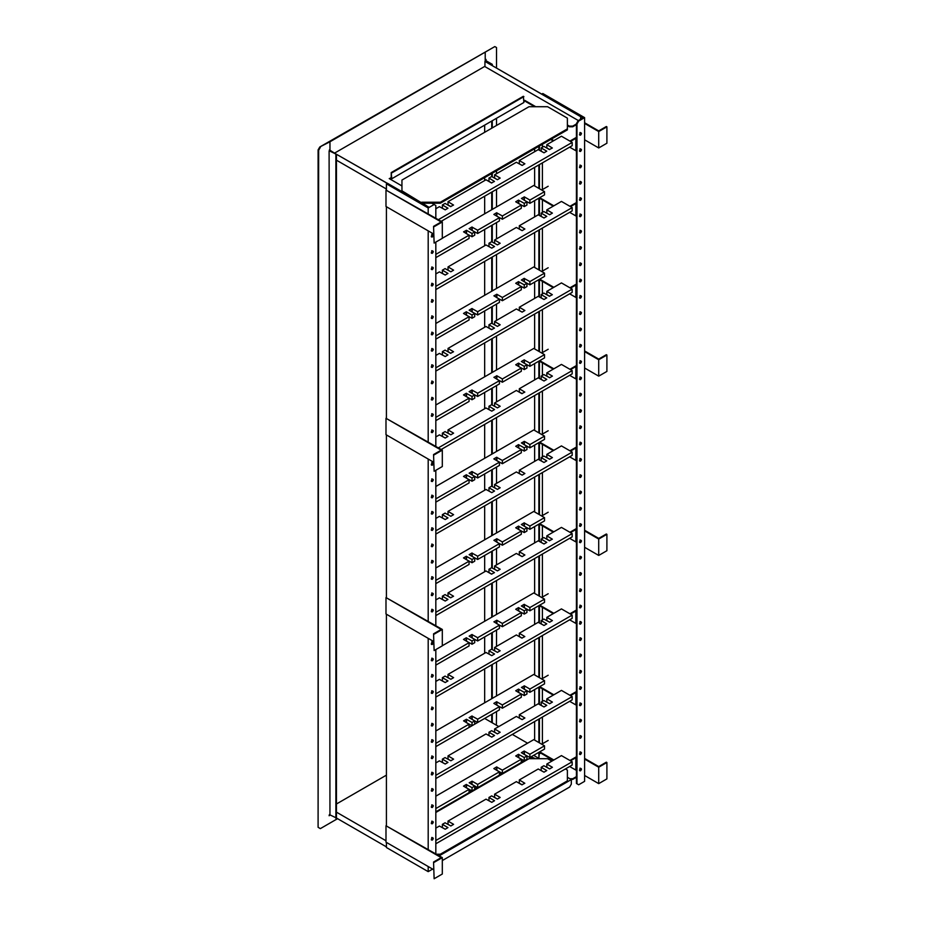 <?xml version="1.0" encoding="UTF-8"?>
<svg xmlns="http://www.w3.org/2000/svg" width="925" height="925" viewBox="0 0 925 925"><rect width="100%" height="100%" fill="white"/><g stroke="black" fill="none" stroke-linecap="round" stroke-linejoin="round"><path stroke-width="1.39" d="M531.667 758.697L533.182 757.818A1.203 0.694 -120 0 1 533.783 757.876L535.193 758.697M567.383 771.08L567.383 777.278L571.326 779.555L439.213 855.833M571.326 779.555L571.326 784.122L569.638 787.048L442.312 860.562M527.574 743.203L512.323 734.404M498.772 726.576L484.665 718.436L435.825 746.625L469.067 727.432L469.067 724.171L463.564 720.841L466.524 719.292L472.028 722.46L474.71 720.922L469.148 717.661L471.889 716.031L477.67 719.211L499.408 706.654L493.846 703.393L496.586 701.763L502.379 704.942L521.295 694.028L515.722 690.767L518.462 689.137L524.255 692.316L526.938 690.767L521.434 687.425L524.394 685.876L529.898 689.056L544.513 680.615L533.783 674.429L435.825 730.981M576.414 776.618L572.737 778.734L569.916 778.734M576.414 777.278L572.737 779.393L572.737 778.734M336.446 803.998L386.419 775.15M533.147 757.841L531.239 756.731M474.71 786.111L472.028 787.661L466.246 784.481L466.246 787.742L472.028 790.921L474.71 789.372L474.71 786.111L469.206 782.77L472.166 781.22L477.67 784.4L499.408 771.855L493.846 768.594L496.586 766.964L502.379 770.143L521.295 759.217L515.722 755.956L518.462 754.326L524.255 757.506L526.938 755.956L521.376 752.696L524.117 751.065L529.898 754.245L544.513 745.816L533.783 739.618L435.825 796.182M472.166 781.22L471.9 784.481M496.586 766.964L496.586 770.224L502.379 773.404L521.295 762.478L521.295 759.217M518.462 754.326L518.462 757.587L524.255 760.766L526.938 759.217L526.938 755.956M385.991 840.756L336.446 812.15M329.959 814.925L329.103 151.052L329.959 149.584L329.959 141.768L319.796 146.983L318.096 149.908L318.096 827.308L318.663 150.243L320.362 147.306M386.419 846.872L336.446 818.024L336.446 154.313L329.392 150.891M530.673 757.066L532.58 758.165M571.049 779.393L572.737 779.393M337.579 818.671L320.362 828.615L318.663 827.632M523.689 760.442L521.295 761.83M501.812 773.08L499.408 774.456M477.115 787.337L474.71 788.724M471.461 790.597L469.067 791.985M329.959 815.249L329.103 815.734L329.392 814.601L336.446 818.024M496.517 67.444L496.517 47.557L494.829 46.574L319.796 146.983M329.392 149.908L336.446 154.313M335.879 154.637L335.879 818.347M496.517 711.591L496.378 725.2M496.517 695.935L496.517 662.034M496.517 646.39L496.517 630.087M496.517 614.443L496.517 580.542M496.517 564.898L496.517 548.594M496.517 532.95L496.517 499.038M496.517 483.393L496.517 467.102M496.517 451.446L496.517 417.545M496.517 401.901L496.517 385.598M496.517 369.954L496.517 336.053M496.517 320.397L496.517 304.105M496.517 288.461L496.517 254.548M496.517 238.904L496.517 222.613M496.517 206.957L496.517 189.359M496.517 173.703L496.517 170.778M496.517 125.465L496.517 118.296M485.22 61.247L485.22 52.112L485.22 59.94L486.076 59.454L485.787 60.599L492.285 64.345L485.22 60.923M494.829 46.574L329.959 141.768L329.959 150.567M486.076 60.426L485.509 59.778M484.665 702.78L484.665 668.879M484.665 653.235L484.665 636.932M484.665 621.288L484.665 587.387M484.665 571.743L484.665 555.439M484.665 539.795L484.665 505.882M484.665 490.238L484.665 473.947M484.665 458.291L484.665 424.39M484.665 408.746L484.665 392.443M484.665 376.799L484.665 342.897M484.665 327.253L484.665 310.95M484.665 295.306L484.665 261.393M484.665 245.749L484.665 229.458M484.665 213.802L484.665 196.204M484.665 180.56L484.665 177.623M484.665 132.31L484.665 125.141M491.718 121.059L491.718 128.24M491.718 173.542L491.718 176.559M491.718 192.123L491.718 209.732M491.718 225.376L491.718 241.76M491.718 257.323L491.718 291.225M491.718 306.869L491.718 323.253M491.718 338.816L491.718 372.729M491.718 388.373L491.718 404.757M491.718 420.32L491.718 454.221M491.718 469.865L491.718 486.249M491.718 501.812L491.718 535.714M491.718 551.369L491.718 567.742M491.718 583.305L491.718 617.218M491.718 632.862L491.718 649.246M491.718 664.809L491.718 698.71M491.718 714.354L491.718 722.506M492.285 722.83L492.285 714.031M492.285 698.387L492.285 664.485M492.285 649.57L492.285 632.538M492.285 616.882L492.285 582.981M492.285 568.066L492.285 551.034M492.285 535.39L492.285 501.489M492.285 486.573L492.285 469.542M492.285 453.897L492.285 419.996M492.285 405.081L492.285 388.049M492.285 372.393L492.285 338.492M492.285 323.577L492.285 306.545M492.285 290.901L492.285 257M492.285 242.084L492.285 225.052M492.285 209.408L492.285 191.799M492.285 176.883L492.285 173.218M492.285 127.904L492.285 120.736M492.285 64.993L492.285 64.345M426.228 205.489L330.237 150.729L426.228 205.662M425.662 205.812L425.662 206.472M386.419 189.024L336.446 160.175M389.807 178.93L391.784 178.756L523.897 102.478L523.342 96.293L391.217 172.57L391.784 178.756M523.897 101.507L524.752 101.01L534.627 106.722M567.383 125.627L569.349 126.771L572.737 126.771L576.414 124.644M580.935 116.666L484.943 61.408L484.943 66.623L578.391 120.574M484.943 66.299L335.035 152.845M567.383 124.979L569.349 126.112L572.737 126.112L576.414 123.996M535.76 106.722L524.752 100.362L523.897 100.848M401.947 185.937L389.24 178.594L391.217 177.785L391.217 172.57M431.871 203.211L433.848 204.356M580.368 119.429L580.935 116.168M484.943 61.408L580.368 116.504M572.737 126.112L572.737 126.771M569.349 126.112L569.349 126.771M524.752 100.362L524.752 101.01M390.94 177.623L390.94 178.271M391.784 172.894L523.897 96.616M434.126 454.869L442.312 450.14L442.312 466.547L434.126 471.264L433.559 454.545L441.19 450.14L385.991 418.285L385.991 434.681L433.559 462.142M433.559 454.545L434.126 471.264M385.991 418.285L442.312 450.14M434.126 226.683L442.312 221.954L442.312 238.349L434.126 243.078L433.559 226.359L441.19 221.954L385.991 190.088L385.991 206.483L433.559 233.956M433.559 226.359L434.126 243.078M385.991 190.088L442.312 221.954M421.708 202.228L440.335 202.228L567.383 128.887L567.383 118.134L547.612 106.722L528.984 106.722L401.947 180.063L401.947 190.827L421.708 202.887M422.274 203.211L440.335 203.211L567.383 129.87L567.383 128.887M401.947 190.827L401.947 191.475M440.335 202.228L440.335 203.211M569.638 147.144L575.847 150.729L575.847 138.345L570.482 141.433M569.916 141.109L576.414 137.362M553.832 140.623L551.288 139.155M550.722 139.478L553.266 140.947M569.638 212.334L575.847 215.93L575.847 203.535L570.482 206.633M541.692 190.007L548.178 186.26M569.916 206.31L576.414 202.563M553.832 205.824L539.714 197.673M539.148 197.996L553.266 206.148M569.638 293.838L575.847 297.422L575.847 285.039L570.482 288.126M541.692 271.511L548.178 267.753M569.916 287.802L576.414 284.056M553.832 287.317L539.714 279.165M539.148 279.489L553.266 287.64M569.638 375.33L575.847 378.915L575.847 366.531L570.482 369.63M541.692 353.003L548.178 349.257M569.916 369.306L576.414 365.548M553.832 368.809L539.714 360.658M539.148 360.993L553.266 369.133M569.638 456.823L575.847 460.419L575.847 448.024L570.482 451.123M541.692 434.496L548.178 430.749M569.916 450.799L576.414 447.053M553.832 450.313L539.714 442.162M539.148 442.485L553.266 450.637M569.638 538.327L575.847 541.911L575.847 529.528L570.482 532.615M541.692 516L548.178 512.242M569.916 532.291L576.414 528.545M553.832 531.806L539.714 523.654M539.148 523.978L553.266 532.129M569.638 701.312L575.847 704.908L575.847 692.513L570.482 695.612M541.692 678.985L548.178 675.238M569.916 695.288L576.414 691.542M553.832 694.802L539.714 686.651M539.148 686.974L553.266 695.126M569.638 766.513L575.847 770.097L575.847 757.714L570.482 760.812M541.692 744.186L548.178 740.439M569.916 760.489L576.414 756.731M553.832 759.992L539.714 751.84M539.148 752.175L553.266 760.315M569.638 619.819L575.847 623.404L575.847 611.02L570.482 614.119M541.692 597.492L548.178 593.746M569.916 613.795L576.414 610.038M553.832 613.298L539.714 605.147M539.148 605.482L553.266 613.622M584.6 759.078L598.718 767.23L606.904 762.501L606.904 778.896L598.718 783.625L598.718 766.582L584.6 758.431M606.337 762.836L606.337 762.177L598.718 766.582M584.6 775.474L598.718 783.625M434.126 862.354L442.312 857.625L442.312 874.021L434.126 878.75L433.559 862.031L441.19 857.625L385.991 825.759L385.991 842.155L433.559 869.627M433.559 862.031L434.126 878.75M385.991 825.759L442.312 857.625M434.126 634.168L442.312 629.439L442.312 645.835L434.126 650.564L433.559 633.833L441.19 629.439L385.991 597.573L385.991 613.969L433.559 641.43M433.559 633.833L434.126 650.564M385.991 597.573L442.312 629.439M584.6 530.892L598.718 539.044L606.904 534.315L606.904 550.71L598.718 555.439L598.718 538.385L584.6 530.245M606.337 534.638L606.337 533.991L598.718 538.385M584.6 547.288L598.718 555.439M584.6 351.604L598.718 359.744L606.904 355.027L606.904 371.422L598.718 376.151L598.718 359.097L584.6 350.945M606.337 355.35L606.337 354.691L598.718 359.097M584.6 368L598.718 376.151M584.6 123.407L598.718 131.558L606.904 126.829L606.904 143.225L598.718 147.954L598.718 130.911L584.6 122.759M606.337 127.164L606.337 126.505L598.718 130.911M584.6 139.802L598.718 147.954M432.634 869.084L428.194 871.639L386.419 847.52L386.419 842.397M386.419 189.845L386.419 183.821L428.194 207.94L428.194 213.802M428.194 230.857L428.194 442M428.194 459.043L428.194 621.288M428.194 638.331L428.194 849.474M428.194 866.528L428.194 871.639M428.194 207.94L434.126 204.517L435.825 205.489L435.825 218.208M435.825 242.096L435.825 446.393M435.825 470.293L435.825 625.693M435.825 649.581L435.825 853.879M432.287 528.14C431.015 529.632 431.015 530.395 432.287 530.418C433.571 528.927 433.571 528.163 432.287 528.14M432.287 511.837C431.015 513.329 431.015 514.092 432.287 514.115C433.571 512.623 433.571 511.86 432.287 511.837M432.287 495.534C431.015 497.026 431.015 497.789 432.287 497.823C433.571 496.332 433.571 495.569 432.287 495.534M432.287 479.243C431.015 480.734 431.015 481.497 432.287 481.52C433.571 480.029 433.571 479.266 432.287 479.243M432.287 462.939C431.015 464.431 431.015 465.194 432.287 465.217C433.571 463.726 433.571 462.962 432.287 462.939M432.287 430.345C431.015 431.836 431.015 432.599 432.287 432.623C433.571 431.131 433.571 430.368 432.287 430.345M432.287 414.042C431.015 415.533 431.015 416.296 432.287 416.319C433.571 414.828 433.571 414.065 432.287 414.042M432.287 397.738C431.015 399.23 431.015 399.993 432.287 400.028C433.571 398.536 433.571 397.773 432.287 397.738M432.287 381.447C431.015 382.938 431.015 383.702 432.287 383.725C433.571 382.233 433.571 381.47 432.287 381.447M432.287 544.432C431.015 545.923 431.015 546.687 432.287 546.721C433.571 545.23 433.571 544.467 432.287 544.432M432.287 560.735C431.015 562.227 431.015 562.99 432.287 563.013C433.571 561.521 433.571 560.758 432.287 560.735M432.287 577.038C431.015 578.53 431.015 579.293 432.287 579.316C433.571 577.824 433.571 577.061 432.287 577.038M432.287 593.33C431.015 594.821 431.015 595.584 432.287 595.619C433.571 594.128 433.571 593.364 432.287 593.33M432.287 609.633C431.015 611.124 431.015 611.888 432.287 611.911C433.571 610.419 433.571 609.656 432.287 609.633M432.287 642.228C431.015 643.719 431.015 644.482 432.287 644.517C433.571 643.025 433.571 642.262 432.287 642.228M432.287 658.531C431.015 660.022 431.015 660.785 432.287 660.808C433.571 659.317 433.571 658.554 432.287 658.531M432.287 674.834C431.015 676.325 431.015 677.088 432.287 677.112C433.571 675.62 433.571 674.857 432.287 674.834M432.287 691.125C431.015 692.617 431.015 693.38 432.287 693.415C433.571 691.923 433.571 691.16 432.287 691.125M432.287 707.428C431.015 708.92 431.015 709.683 432.287 709.706C433.571 708.215 433.571 707.452 432.287 707.428M432.287 723.732C431.015 725.223 431.015 725.986 432.287 726.009C433.571 724.518 433.571 723.755 432.287 723.732M432.287 740.023C431.015 741.515 431.015 742.278 432.287 742.312C433.571 740.821 433.571 740.058 432.287 740.023M432.287 756.326C431.015 757.818 431.015 758.581 432.287 758.604C433.571 757.112 433.571 756.349 432.287 756.326M432.287 772.629C431.015 774.121 431.015 774.884 432.287 774.907C433.571 773.416 433.571 772.653 432.287 772.629M432.287 788.921C431.015 790.424 431.015 791.176 432.287 791.21C433.571 789.719 433.571 788.956 432.287 788.921M432.287 805.224C431.015 806.716 431.015 807.479 432.287 807.502C433.571 806.01 433.571 805.247 432.287 805.224M432.287 821.527C431.015 823.019 431.015 823.782 432.287 823.805C433.571 822.313 433.571 821.55 432.287 821.527M432.287 837.819C431.015 839.322 431.015 840.073 432.287 840.108C433.571 838.617 433.571 837.853 432.287 837.819M432.287 365.144C431.015 366.635 431.015 367.398 432.287 367.422C433.571 365.93 433.571 365.167 432.287 365.144M432.287 348.841C431.015 350.332 431.015 351.095 432.287 351.13C433.571 349.638 433.571 348.875 432.287 348.841M432.287 332.549C431.015 334.041 431.015 334.804 432.287 334.827C433.571 333.335 433.571 332.572 432.287 332.549M432.287 316.246C431.015 317.738 431.015 318.501 432.287 318.524C433.571 317.032 433.571 316.269 432.287 316.246M432.287 299.943C431.015 301.434 431.015 302.197 432.287 302.232C433.571 300.741 433.571 299.978 432.287 299.943M432.287 283.651C431.015 285.143 431.015 285.906 432.287 285.929C433.571 284.438 433.571 283.674 432.287 283.651M432.287 267.348C431.015 268.84 431.015 269.603 432.287 269.626C433.571 268.134 433.571 267.371 432.287 267.348M432.287 251.045C431.015 252.537 431.015 253.3 432.287 253.334C433.571 251.843 433.571 251.08 432.287 251.045M432.287 234.753C431.015 236.245 431.015 237.008 432.287 237.031C433.571 235.54 433.571 234.777 432.287 234.753M386.419 825.516L386.419 614.212M386.419 597.33L386.419 434.923M386.419 418.031L386.419 206.726M434.126 204.517L428.622 207.697M428.622 207.038L387.402 183.254M431.732 511.513C433.004 511.525 433.004 512.288 431.732 513.791L431.374 513.918M431.732 495.21C433.004 495.233 433.004 495.985 431.732 497.488L431.374 497.627M431.732 478.907C433.004 478.93 433.004 479.693 431.732 481.197L431.374 481.324M431.732 462.616C433.004 462.627 433.004 463.39 431.732 464.893L431.374 465.021M431.732 430.009C433.004 430.033 433.004 430.796 431.732 432.299L431.374 432.426M431.732 413.718C433.004 413.729 433.004 414.493 431.732 415.996L431.374 416.123M431.732 397.415C433.004 397.438 433.004 398.189 431.732 399.692L431.374 399.831M431.732 381.112C433.004 381.135 433.004 381.898 431.732 383.401L431.374 383.528M431.732 544.108C433.004 544.131 433.004 544.883 431.732 546.386L431.374 546.525M431.732 560.411C433.004 560.423 433.004 561.186 431.732 562.689L431.374 562.816M431.732 576.703C433.004 576.726 433.004 577.489 431.732 578.992L431.374 579.119M431.732 593.006C433.004 593.029 433.004 593.781 431.732 595.284L431.374 595.423M431.732 609.309C433.004 609.321 433.004 610.084 431.732 611.587L431.374 611.714M431.732 641.904C433.004 641.927 433.004 642.678 431.732 644.182L431.374 644.32M431.732 658.207C433.004 658.218 433.004 658.982 431.732 660.485L431.374 660.612M431.732 674.498C433.004 674.522 433.004 675.285 431.732 676.788L431.374 676.915M431.732 690.802C433.004 690.825 433.004 691.576 431.732 693.079L431.374 693.218M431.732 707.105C433.004 707.116 433.004 707.879 431.732 709.382L431.374 709.51M431.732 723.396C433.004 723.419 433.004 724.183 431.732 725.686L431.374 725.813M431.732 739.699C433.004 739.722 433.004 740.474 431.732 741.977L431.374 742.116M431.732 756.003C433.004 756.014 433.004 756.777 431.732 758.28L431.374 758.407M431.732 772.294C433.004 772.317 433.004 773.08 431.732 774.583L431.374 774.711M431.732 788.597C433.004 788.62 433.004 789.372 431.732 790.875L431.374 791.014M431.732 804.9C433.004 804.912 433.004 805.675 431.732 807.178L431.374 807.305M431.732 821.192C433.004 821.215 433.004 821.978 431.732 823.481L431.374 823.608M431.732 837.495C433.004 837.518 433.004 838.27 431.732 839.784L431.374 839.912M431.732 364.82C433.004 364.832 433.004 365.595 431.732 367.098L431.374 367.225M431.732 348.517C433.004 348.54 433.004 349.292 431.732 350.795L431.374 350.933M431.732 332.214C433.004 332.237 433.004 333 431.732 334.503L431.374 334.63M431.732 315.922C433.004 315.934 433.004 316.697 431.732 318.2L431.374 318.327M431.732 299.619C433.004 299.642 433.004 300.394 431.732 301.897L431.374 302.036M431.732 283.316C433.004 283.339 433.004 284.102 431.732 285.605L431.374 285.733M431.732 267.024C433.004 267.036 433.004 267.799 431.732 269.302L431.374 269.429M431.732 250.721C433.004 250.744 433.004 251.496 431.732 252.999L431.374 253.138M431.732 234.418C433.004 234.441 433.004 235.204 431.732 236.708L431.374 236.835M431.732 527.805C433.004 527.828 433.004 528.591 431.732 530.094L431.374 530.222M578.668 121.059L584.6 117.637L542.813 93.517L541.83 94.084L583.051 117.88L578.102 120.736L576.414 123.672L576.98 123.996L578.668 121.059M576.98 123.996L576.98 783.787L578.668 784.77L584.6 781.347L584.6 117.637M580.507 461.147C581.779 459.656 581.779 458.892 580.507 458.869C579.223 460.361 579.223 461.124 580.507 461.147M580.507 477.45C581.779 475.959 581.779 475.196 580.507 475.161C579.223 476.664 579.223 477.416 580.507 477.45M580.507 493.742C581.779 492.25 581.779 491.487 580.507 491.464C579.223 492.956 579.223 493.719 580.507 493.742M580.507 510.045C581.779 508.553 581.779 507.79 580.507 507.767C579.223 509.259 579.223 510.022 580.507 510.045M580.507 526.348C581.779 524.857 581.779 524.093 580.507 524.059C579.223 525.562 579.223 526.313 580.507 526.348M580.507 542.64C581.779 541.148 581.779 540.385 580.507 540.362C579.223 541.853 579.223 542.617 580.507 542.64M580.507 558.943C581.779 557.451 581.779 556.688 580.507 556.665C579.223 558.157 579.223 558.92 580.507 558.943M580.507 575.246C581.779 573.754 581.779 572.991 580.507 572.957C579.223 574.46 579.223 575.211 580.507 575.246M580.507 591.538C581.779 590.046 581.779 589.283 580.507 589.26C579.223 590.751 579.223 591.514 580.507 591.538M580.507 607.841C581.779 606.349 581.779 605.586 580.507 605.563C579.223 607.054 579.223 607.817 580.507 607.841M580.507 444.844C581.779 443.353 581.779 442.589 580.507 442.566C579.223 444.058 579.223 444.821 580.507 444.844M580.507 428.553C581.779 427.061 581.779 426.298 580.507 426.263C579.223 427.766 579.223 428.518 580.507 428.553M580.507 412.249C581.779 410.758 581.779 409.995 580.507 409.972C579.223 411.463 579.223 412.226 580.507 412.249M580.507 395.946C581.779 394.455 581.779 393.692 580.507 393.668C579.223 395.16 579.223 395.923 580.507 395.946M580.507 379.655C581.779 378.163 581.779 377.4 580.507 377.365C579.223 378.868 579.223 379.62 580.507 379.655M580.507 363.352C581.779 361.86 581.779 361.097 580.507 361.074C579.223 362.565 579.223 363.328 580.507 363.352M580.507 347.048C581.779 345.557 581.779 344.794 580.507 344.771C579.223 346.262 579.223 347.025 580.507 347.048M580.507 330.757C581.779 329.265 581.779 328.502 580.507 328.467C579.223 329.971 579.223 330.722 580.507 330.757M580.507 314.454C581.779 312.962 581.779 312.199 580.507 312.176C579.223 313.667 579.223 314.431 580.507 314.454M580.507 298.151C581.779 296.659 581.779 295.896 580.507 295.873C579.223 297.364 579.223 298.127 580.507 298.151M580.507 281.859C581.779 280.368 581.779 279.604 580.507 279.57C579.223 281.073 579.223 281.824 580.507 281.859M580.507 265.556C581.779 264.064 581.779 263.301 580.507 263.278C579.223 264.77 579.223 265.533 580.507 265.556M580.507 249.253C581.779 247.761 581.779 246.998 580.507 246.975C579.223 248.467 579.223 249.23 580.507 249.253M580.507 232.961C581.779 231.47 581.779 230.707 580.507 230.672C579.223 232.163 579.223 232.927 580.507 232.961M580.507 216.658C581.779 215.167 581.779 214.403 580.507 214.38C579.223 215.872 579.223 216.635 580.507 216.658M580.507 200.355C581.779 198.863 581.779 198.1 580.507 198.077C579.223 199.569 579.223 200.332 580.507 200.355M580.507 184.063C581.779 182.572 581.779 181.809 580.507 181.774C579.223 183.266 579.223 184.029 580.507 184.063M580.507 167.76C581.779 166.269 581.779 165.506 580.507 165.483C579.223 166.974 579.223 167.737 580.507 167.76M580.507 151.457C581.779 149.966 581.779 149.202 580.507 149.179C579.223 150.671 579.223 151.434 580.507 151.457M580.507 135.166C581.779 133.674 581.779 132.911 580.507 132.876C579.223 134.368 579.223 135.131 580.507 135.166M580.507 624.144C581.779 622.652 581.779 621.889 580.507 621.854C579.223 623.357 579.223 624.109 580.507 624.144M580.507 640.435C581.779 638.944 581.779 638.181 580.507 638.157C579.223 639.649 579.223 640.412 580.507 640.435M580.507 656.738C581.779 655.247 581.779 654.484 580.507 654.461C579.223 655.952 579.223 656.715 580.507 656.738M580.507 673.042C581.779 671.55 581.779 670.787 580.507 670.752C579.223 672.255 579.223 673.007 580.507 673.042M580.507 689.333C581.779 687.842 581.779 687.078 580.507 687.055C579.223 688.547 579.223 689.31 580.507 689.333M580.507 705.636C581.779 704.145 581.779 703.382 580.507 703.358C579.223 704.85 579.223 705.613 580.507 705.636M580.507 721.939C581.779 720.448 581.779 719.685 580.507 719.65C579.223 721.153 579.223 721.905 580.507 721.939M580.507 738.231C581.779 736.739 581.779 735.976 580.507 735.953C579.223 737.445 579.223 738.208 580.507 738.231M580.507 754.534C581.779 753.043 581.779 752.279 580.507 752.256C579.223 753.748 579.223 754.511 580.507 754.534M580.507 770.837C581.779 769.346 581.779 768.582 580.507 768.548C579.223 770.051 579.223 770.803 580.507 770.837M576.98 783.787L578.102 784.446M576.414 123.672L576.414 783.463M583.051 118.539L583.051 117.88M579.94 474.837C581.224 474.86 581.224 475.612 579.94 477.127L579.582 477.254M579.94 491.14C581.224 491.152 581.224 491.915 579.94 493.418L579.582 493.545M579.94 507.432C581.224 507.455 581.224 508.218 579.94 509.721L579.582 509.848M579.94 523.735C581.224 523.758 581.224 524.51 579.94 526.024L579.582 526.152M579.94 540.038C581.224 540.05 581.224 540.813 579.94 542.316L579.582 542.443M579.94 556.33C581.224 556.353 581.224 557.116 579.94 558.619L579.582 558.746M579.94 572.633C581.224 572.656 581.224 573.408 579.94 574.922L579.582 575.049M579.94 588.936C581.224 588.947 581.224 589.711 579.94 591.214L579.582 591.341M579.94 605.228C581.224 605.251 581.224 606.014 579.94 607.517L579.582 607.644M579.94 442.243C581.224 442.254 581.224 443.017 579.94 444.52L579.582 444.647M579.94 425.939C581.224 425.962 581.224 426.714 579.94 428.229L579.582 428.356M579.94 409.636C581.224 409.659 581.224 410.422 579.94 411.926L579.582 412.053M579.94 393.345C581.224 393.356 581.224 394.119 579.94 395.623L579.582 395.75M579.94 377.042C581.224 377.065 581.224 377.816 579.94 379.331L579.582 379.458M579.94 360.738C581.224 360.762 581.224 361.525 579.94 363.028L579.582 363.155M579.94 344.447C581.224 344.458 581.224 345.222 579.94 346.725L579.582 346.852M579.94 328.144C581.224 328.167 581.224 328.918 579.94 330.433L579.582 330.56M579.94 311.841C581.224 311.864 581.224 312.627 579.94 314.13L579.582 314.257M579.94 295.549C581.224 295.561 581.224 296.324 579.94 297.827L579.582 297.954M579.94 279.246C581.224 279.269 581.224 280.021 579.94 281.535L579.582 281.662M579.94 262.943C581.224 262.966 581.224 263.729 579.94 265.232L579.582 265.359M579.94 246.651C581.224 246.663 581.224 247.426 579.94 248.929L579.582 249.056M579.94 230.348C581.224 230.371 581.224 231.123 579.94 232.626L579.582 232.765M579.94 214.045C581.224 214.068 581.224 214.831 579.94 216.334L579.582 216.462M579.94 197.753C581.224 197.765 581.224 198.528 579.94 200.031L579.582 200.158M579.94 181.45C581.224 181.473 581.224 182.225 579.94 183.728L579.582 183.867M579.94 165.147C581.224 165.17 581.224 165.933 579.94 167.437L579.582 167.564M579.94 148.856C581.224 148.867 581.224 149.63 579.94 151.133L579.582 151.261M579.94 132.553C581.224 132.576 581.224 133.327 579.94 134.83L579.582 134.969M579.94 621.531C581.224 621.554 581.224 622.305 579.94 623.82L579.582 623.947M579.94 637.834C581.224 637.845 581.224 638.608 579.94 640.112L579.582 640.239M579.94 654.125C581.224 654.148 581.224 654.912 579.94 656.415L579.582 656.542M579.94 670.428C581.224 670.452 581.224 671.203 579.94 672.718L579.582 672.845M579.94 686.732C581.224 686.743 581.224 687.506 579.94 689.009L579.582 689.137M579.94 703.023C581.224 703.046 581.224 703.809 579.94 705.312L579.582 705.44M579.94 719.326C581.224 719.349 581.224 720.101 579.94 721.616L579.582 721.743M579.94 735.629C581.224 735.641 581.224 736.404 579.94 737.907L579.582 738.034M579.94 751.921C581.224 751.944 581.224 752.707 579.94 754.21L579.582 754.337M579.94 768.224C581.224 768.247 581.224 768.999 579.94 770.513L579.582 770.641M579.94 458.534C581.224 458.557 581.224 459.32 579.94 460.823L579.582 460.951M542.397 144.288L542.397 147.225M542.397 162.869L542.397 189.602M542.397 199.869L542.397 212.415M542.397 228.07L542.397 271.094M542.397 281.362L542.397 293.919M542.397 309.563L542.397 352.598M542.397 362.866L542.397 375.411M542.397 391.055L542.397 434.091M542.397 444.358L542.397 456.904M542.397 472.559L542.397 515.583M542.397 525.851L542.397 538.408M542.397 554.052L542.397 597.087M542.397 607.355L542.397 619.9M542.397 635.544L542.397 678.58M542.397 688.847L542.397 701.404M542.397 717.048L542.397 743.781M540.697 753.066L539.425 753.806M539.287 583.779L539.287 582.022M539.287 575.639L539.287 573.87M539.287 567.488L539.287 565.718M539.287 559.336L539.287 557.578M540.038 541.853L539.425 541.206L539.425 524.14M539.287 534.881L539.287 533.124M539.287 526.741L539.287 524.972M539.287 510.438L539.287 508.681M539.287 502.287L539.287 500.529M539.287 494.135L539.287 492.377M539.287 477.843L539.287 476.074M539.287 485.983L539.287 484.226M540.038 460.361L539.425 459.713L539.425 442.647M539.287 453.389L539.287 451.631M539.287 445.237L539.287 443.48M539.287 428.946L539.287 427.177M539.287 420.794L539.287 419.025M539.287 412.642L539.287 410.885M539.287 404.491L539.287 402.733M539.287 396.339L539.287 394.582M539.287 371.896L539.287 370.127M539.287 363.745L539.287 361.987M539.287 347.442L539.287 345.684M539.287 339.29L539.287 337.533M539.287 331.15L539.287 329.381M539.287 322.998L539.287 321.229M539.287 314.847L539.287 313.089M540.038 297.364L539.425 296.717L539.425 279.651M539.287 290.392L539.287 288.635M539.287 282.252L539.287 280.483M539.287 168.153L539.287 166.396M539.287 176.305L539.287 174.536M539.287 184.457L539.287 182.688M539.287 200.748L539.287 198.991M539.287 208.9L539.287 207.142M540.038 215.872L539.425 215.224L539.425 198.158M539.287 233.354L539.287 231.585M539.287 241.494L539.287 239.737M539.287 249.646L539.287 247.888M539.287 257.798L539.287 256.04M539.287 265.949L539.287 264.192M539.287 648.98L539.287 647.222M539.287 640.828L539.287 639.071M539.287 608.234L539.287 606.476M539.287 616.385L539.287 614.616M539.287 591.931L539.287 590.173M539.287 657.132L539.287 655.374M539.287 665.283L539.287 663.514M539.287 673.435L539.287 671.666M539.287 689.726L539.287 687.969M539.287 697.878L539.287 696.12M540.038 704.85L539.425 704.202L539.425 687.136M539.287 722.332L539.287 720.563M539.287 730.472L539.287 728.715M539.287 738.624L539.287 736.867M539.287 538.963L539.287 537.205M539.287 530.811L539.287 529.054M539.287 514.508L539.287 512.751M539.287 506.357L539.287 504.599M539.287 498.217L539.287 496.447M539.287 490.065L539.287 488.308M539.287 481.913L539.287 480.156M539.287 457.459L539.287 455.701M539.287 449.319L539.287 447.55M539.287 742.706L539.287 740.937M539.287 734.554L539.287 732.797M539.287 726.403L539.287 724.645M539.287 701.948L539.287 700.19M539.287 693.808L539.287 692.039M539.287 677.505L539.287 675.747M539.287 669.353L539.287 667.596M539.287 661.202L539.287 659.444M539.287 653.05L539.287 651.293M539.287 644.91L539.287 643.141M539.287 620.455L539.287 618.698M539.287 612.304L539.287 610.546M539.287 596.012L539.287 594.243M539.287 587.861L539.287 586.103M539.287 579.709L539.287 577.952M539.287 571.558L539.287 569.8M539.287 563.406L539.287 561.648M539.287 433.016L539.287 431.258M539.287 424.864L539.287 423.107M539.287 416.712L539.287 414.955M539.287 408.561L539.287 406.803M539.287 400.421L539.287 398.652M539.287 375.966L539.287 374.209M539.287 367.815L539.287 366.057M539.287 351.523L539.287 349.754M539.287 343.372L539.287 341.614M539.287 335.22L539.287 333.462M539.287 327.068L539.287 325.311M539.287 318.917L539.287 317.159M539.287 294.474L539.287 292.716M539.287 286.322L539.287 284.565M539.287 270.019L539.287 268.262M539.287 261.868L539.287 260.11M539.287 253.727L539.287 251.958M539.287 245.576L539.287 243.818M539.287 237.424L539.287 235.667M539.287 212.97L539.287 211.212M539.287 204.83L539.287 203.061M539.287 188.527L539.287 186.769M539.287 180.375L539.287 178.617M539.287 172.223L539.287 170.466M539.287 147.78L539.287 146.023M436.392 854.203L440.335 854.203L567.383 780.862L567.383 770.097L565.406 768.964M551.855 761.136L547.612 758.697L528.984 758.697L435.825 812.474M438.08 855.186L440.335 855.186L567.383 781.833L567.383 780.862M440.335 854.203L440.335 855.186M542.813 94.165L542.813 93.517M534.627 148.775L534.627 151.7L534.627 148.775M534.627 167.356L534.627 185.937L534.627 167.356M534.627 200.598L534.627 216.901L534.627 200.598M534.627 232.545L534.627 267.429L534.627 232.545M534.627 282.102L534.627 298.393L534.627 282.102M534.627 314.049L534.627 348.922L534.627 314.049M534.627 363.594L534.627 379.897L534.627 363.594M534.627 395.542L534.627 430.426L534.627 395.542M534.627 445.098L534.627 461.39L534.627 445.098M534.627 477.034L534.627 511.918L534.627 477.034M534.627 526.591L534.627 542.882L534.627 526.591M534.627 558.538L534.627 593.422L534.627 558.538M534.627 608.083L534.627 624.387L534.627 608.083M534.627 640.031L534.627 674.915L534.627 640.031M534.627 689.587L534.627 705.879L534.627 689.587M534.627 721.523L534.627 740.116L534.627 721.523M534.627 754.777L534.627 755.922L534.627 754.777M539.425 150.324L539.425 146.497M538.87 752.337L538.87 758.361L534.627 755.922M538.87 146.323L538.87 149.989M538.87 164.904L538.87 188.376M538.87 198.158L538.87 215.19M538.87 230.105L538.87 269.88M538.87 279.651L538.87 296.682M538.87 311.598L538.87 351.373M538.87 361.155L538.87 378.186M538.87 393.102L538.87 432.865M538.87 442.647L538.87 459.679M538.87 474.594L538.87 514.369M538.87 524.14L538.87 541.171M538.87 556.087L538.87 595.862M538.87 605.644L538.87 622.675M538.87 637.591L538.87 677.354M538.87 687.136L538.87 704.168M538.87 719.083L538.87 742.555M539.425 752.337L538.87 758.361M539.425 164.581L539.425 188.7M539.425 229.782L539.425 270.204M539.425 311.274L539.425 351.697M539.425 361.155L539.425 378.51M539.425 392.767L539.425 433.189M539.425 474.271L539.425 514.693M539.425 555.763L539.425 596.186M539.425 605.644L539.425 622.999M539.425 637.256L539.425 677.678M539.425 718.76L539.425 742.879M435.825 828.129L439.421 826.048L445.214 829.228L447.954 827.597L442.381 824.337L445.064 822.788L450.857 825.967L453.597 824.337L448.035 821.076L486.007 799.154L491.788 802.333L494.528 800.703L488.967 797.442L491.649 795.893L497.43 799.073L500.171 797.442L494.609 794.182L516.347 781.637L521.85 784.805L524.822 783.267L519.318 779.925L538.234 768.999L544.016 772.178L546.756 770.548L541.194 767.288L543.877 765.738L549.658 768.918L552.398 767.288L546.837 764.027L561.452 755.598L572.182 761.784L435.825 840.513M432.495 838.917L431.663 838.443M491.788 802.333L488.967 800.703L488.967 797.442M450.857 825.967L448.035 824.337L448.035 821.076M445.214 829.228L442.381 827.597L442.381 824.337M572.182 761.784L572.182 765.044L435.825 843.773M549.658 768.918L546.837 767.288L546.837 764.027M544.016 772.178L541.194 770.548L541.194 767.288M522.139 784.805L519.318 783.186L519.318 779.925M497.43 799.073L494.609 797.442L494.609 794.182M472.166 784.481L477.67 787.661L499.408 775.115L499.408 771.855M524.117 751.065L524.117 754.326L529.898 757.506L544.513 749.077L544.513 745.816M435.825 811.826L469.067 792.632L469.067 789.372L463.506 786.111L466.246 784.481M435.825 808.566L469.067 789.372M472.028 787.661L472.028 790.921M529.898 754.245L529.898 757.506M524.255 757.506L524.255 760.766M502.379 770.143L502.379 773.404M477.67 784.4L477.67 787.661M435.825 762.928L439.421 760.847L445.214 764.027L447.954 762.397L442.381 759.136L445.064 757.587L450.857 760.766L453.597 759.136L448.035 755.875L486.007 733.953L491.788 737.132L494.528 735.502L488.967 732.242L491.649 730.692L497.43 733.872L500.171 732.242L494.609 728.981L516.347 716.436L522.139 719.615L524.88 717.985L519.318 714.724L538.234 703.798L544.016 706.978L546.756 705.347L541.194 702.087L543.877 700.549L549.658 703.717L552.398 702.087L546.837 698.826L561.452 690.397L572.182 696.594L435.825 775.312M432.495 773.716L431.663 773.242M491.788 737.132L488.967 735.502L488.967 732.242M450.857 760.766L448.035 759.136L448.035 755.875M445.214 764.027L442.381 762.397L442.381 759.136M572.182 696.594L572.182 699.855L435.825 778.572M549.658 703.717L546.837 702.087L546.837 698.826M544.016 706.978L541.194 705.347L541.194 702.087M522.139 719.615L519.318 717.985L519.318 714.724M497.43 733.872L494.609 732.242L494.609 728.981M471.889 716.031L471.889 719.292L477.67 722.46L499.408 709.914L499.408 706.654M496.586 701.763L496.586 705.023L502.379 708.203L521.295 697.288L521.295 694.028M518.462 689.137L518.462 692.397L524.255 695.577L526.938 694.028L526.938 690.767M524.117 685.876L524.117 689.137L529.898 692.316L544.513 683.876L544.513 680.615M466.246 719.292L466.246 722.552L472.028 725.72L474.71 724.183L474.71 720.922M435.825 743.365L469.067 724.171M472.028 722.46L472.028 725.72M529.898 689.056L529.898 692.316M524.255 692.316L524.255 695.577M502.379 704.942L502.379 708.203M477.67 719.211L477.67 722.46M435.825 681.436L439.421 679.355L445.214 682.534L447.954 680.904L442.381 677.643L445.064 676.094L450.857 679.274L453.597 677.643L448.035 674.383L486.007 652.46L491.788 655.64L494.528 654.01L488.967 650.749L491.649 649.2L497.43 652.379L500.171 650.749L494.609 647.488L516.347 634.943L521.85 638.111L524.822 636.573L519.318 633.232L538.234 622.305L544.016 625.485L546.756 623.855L541.194 620.594L543.877 619.045L549.658 622.224L552.398 620.594L546.837 617.333L561.452 608.904L572.182 615.09L435.825 693.819M432.495 692.224L431.663 691.75M491.788 655.64L488.967 654.01L488.967 650.749M450.857 679.274L448.035 677.643L448.035 674.383M445.214 682.534L442.381 680.904L442.381 677.643M572.182 615.09L572.182 618.351L435.825 697.08M549.658 622.224L546.837 620.594L546.837 617.333M544.016 625.485L541.194 623.855L541.194 620.594M522.139 638.111L519.318 636.481L519.318 633.232M497.43 652.379L494.609 650.749L494.609 647.488M435.825 661.872L469.067 642.678L463.506 639.418L466.246 637.788L472.028 640.967L474.71 639.418L469.148 636.157L471.889 634.527L471.889 637.788L477.67 640.967L499.408 628.422L499.408 625.161L493.904 621.82L496.875 620.27L502.379 623.45L521.295 612.523L515.722 609.263L518.462 607.632L524.255 610.812L526.938 609.263L521.376 606.002L524.117 604.372L529.898 607.552L544.513 599.122L533.783 592.925L442.312 645.731M496.586 620.27L496.586 623.531L502.379 626.711L521.295 615.784L521.295 612.523M518.462 607.632L518.462 610.893L524.255 614.073L526.938 612.523L526.938 609.263M524.117 604.372L524.117 607.632L529.898 610.812L544.513 602.383L544.513 599.122M435.825 665.133L469.067 645.939L469.067 642.678M466.246 637.788L466.246 641.048L472.028 644.228L474.71 642.678L474.71 639.418M471.889 634.527L477.67 637.707L499.408 625.161M472.028 640.967L472.028 644.228M529.898 607.552L529.898 610.812M524.255 610.812L524.255 614.073M502.379 623.45L502.379 626.711M477.67 637.707L477.67 640.967M435.825 599.932L439.421 597.862L445.214 601.03L447.954 599.4L442.381 596.151L445.064 594.602L450.567 597.77L453.539 596.232L448.035 592.89L486.007 570.968L491.51 574.136L494.47 572.598L488.967 569.257L491.649 567.707L497.43 570.887L500.171 569.257L494.609 565.996L516.347 553.439L522.139 556.619L524.88 554.988L519.318 551.728L538.234 540.813L544.016 543.993L546.756 542.362L541.194 539.102L543.877 537.552L549.381 540.732L552.341 539.183L546.837 535.841L561.452 527.4L572.182 533.598L435.825 612.327M432.495 610.731L431.663 610.246M491.788 574.136L488.967 572.517L488.967 569.257M450.857 597.77L448.035 596.151L448.035 592.89M445.214 601.03L442.381 599.4L442.381 596.151M572.182 533.598L572.182 536.858L435.825 615.587M549.658 540.732L546.837 539.102L546.837 535.841M544.016 543.993L541.194 542.362L541.194 539.102M522.139 556.619L519.318 554.988L519.318 551.728M497.43 570.887L494.609 569.257L494.609 565.996M435.825 580.38L469.067 561.186L463.506 557.925L466.246 556.295L472.028 559.475L474.71 557.925L469.148 554.665L471.889 553.034L471.889 556.295L477.67 559.475L499.408 546.918L499.408 543.657L493.904 540.316L496.875 538.778L502.379 541.946L521.295 531.031L515.722 527.77L518.462 526.14L524.255 529.32L526.938 527.77L521.376 524.51L524.117 522.879L529.898 526.059L544.513 517.63L533.783 511.433L435.825 567.985M496.586 538.778L496.586 542.027L502.379 545.207L521.295 534.292L521.295 531.031M518.462 526.14L518.462 529.401L524.255 532.58L526.938 531.031L526.938 527.77M524.117 522.879L524.117 526.14L529.898 529.32L544.513 520.879L544.513 517.63M435.825 583.64L469.067 564.447L469.067 561.186M466.246 556.295L466.246 559.556L472.028 562.735L474.71 561.186L474.71 557.925M471.889 553.034L477.67 556.214L499.408 543.657M472.028 559.475L472.028 562.735M529.898 526.059L529.898 529.32M524.255 529.32L524.255 532.58M502.379 541.946L502.379 545.207M477.67 556.214L477.67 559.475M435.825 518.439L439.421 516.358L445.214 519.538L447.954 517.908L442.381 514.647L445.064 513.097L450.857 516.277L453.597 514.647L448.035 511.386L486.007 489.464L491.788 492.643L494.528 491.013L488.967 487.752L491.649 486.203L497.43 489.383L500.171 487.752L494.609 484.492L516.347 471.947L522.139 475.126L524.88 473.496L519.318 470.235L538.234 459.309L544.016 462.488L546.756 460.858L541.194 457.597L543.877 456.048L549.658 459.228L552.398 457.597L546.837 454.337L561.452 445.908L572.182 452.105L435.825 530.823M432.495 529.227L431.663 528.753M491.788 492.643L488.967 491.013L488.967 487.752M450.857 516.277L448.035 514.647L448.035 511.386M445.214 519.538L442.381 517.908L442.381 514.647M572.182 452.105L572.182 455.366L435.825 534.083M549.658 459.228L546.837 457.597L546.837 454.337M544.016 462.488L541.194 460.858L541.194 457.597M522.139 475.126L519.318 473.496L519.318 470.235M497.43 489.383L494.609 487.752L494.609 484.492M435.825 498.876L469.067 479.682L463.506 476.433L466.246 474.803L472.028 477.971L474.71 476.433L469.148 473.172L471.889 471.542L471.889 474.803L477.67 477.971L499.408 465.425L499.408 462.165L493.846 458.904L496.586 457.274L502.379 460.453L521.295 449.538L515.722 446.278L518.462 444.647L524.255 447.827L526.938 446.278L521.434 442.936L524.394 441.387L529.898 444.567L544.513 436.126L533.783 429.94L435.825 486.492M496.586 457.274L496.586 460.534L502.379 463.714L521.295 452.799L521.295 449.538M518.462 444.647L518.462 447.908L524.255 451.088L526.938 449.538L526.938 446.278M524.117 441.387L524.117 444.647L529.898 447.827L544.513 439.387L544.513 436.126M435.825 502.136L469.067 482.942L469.067 479.682M466.246 474.803L466.246 478.063L472.028 481.231L474.71 479.682L474.71 476.433M471.889 471.542L477.67 474.722L499.408 462.165M472.028 477.971L472.028 481.231M529.898 444.567L529.898 447.827M524.255 447.827L524.255 451.088M502.379 460.453L502.379 463.714M477.67 474.722L477.67 477.971M435.825 436.947L439.421 434.866L445.214 438.045L447.954 436.415L442.381 433.154L445.064 431.605L450.857 434.785L453.597 433.154L448.035 429.894L486.007 407.971L491.788 411.151L494.528 409.521L488.967 406.26L491.649 404.711L497.43 407.89L500.171 406.26L494.609 402.999L516.347 390.454L521.85 393.622L524.822 392.084L519.318 388.743L538.234 377.816L544.016 380.996L546.756 379.366L541.194 376.105L543.877 374.556L549.658 377.735L552.398 376.105L546.837 372.844L561.452 364.415L572.182 370.601L438.358 447.862M491.788 411.151L488.967 409.521L488.967 406.26M450.857 434.785L448.035 433.154L448.035 429.894M445.214 438.045L442.381 436.415L442.381 433.154M572.182 370.601L572.182 373.862L441.19 449.492M549.658 377.735L546.837 376.105L546.837 372.844M544.016 380.996L541.194 379.366L541.194 376.105M522.139 393.622L519.318 391.992L519.318 388.743M497.43 407.89L494.609 406.26L494.609 402.999M435.825 417.383L469.067 398.189L463.506 394.929L466.246 393.298L472.028 396.478L474.71 394.929L469.148 391.668L471.889 390.038L471.889 393.298L477.67 396.478L499.408 383.933L499.408 380.672L493.904 377.331L496.875 375.781L502.379 378.961L521.295 368.034L515.722 364.774L518.462 363.143L524.255 366.323L526.938 364.774L521.376 361.513L524.117 359.883L529.898 363.062L544.513 354.633L533.783 348.436L435.825 405M496.586 375.781L496.586 379.042L502.379 382.222L521.295 371.295L521.295 368.034M518.462 363.143L518.462 366.404L524.255 369.584L526.938 368.034L526.938 364.774M524.117 359.883L524.117 363.143L529.898 366.323L544.513 357.894L544.513 354.633M435.825 420.644L469.067 401.45L469.067 398.189M466.246 393.298L466.246 396.559L472.028 399.739L474.71 398.189L474.71 394.929M471.889 390.038L477.67 393.217L499.408 380.672M472.028 396.478L472.028 399.739M529.898 363.062L529.898 366.323M524.255 366.323L524.255 369.584M502.379 378.961L502.379 382.222M477.67 393.217L477.67 396.478M435.825 355.443L439.421 353.373L445.214 356.541L447.954 354.911L442.381 351.65L445.064 350.113L450.567 353.281L453.539 351.743L448.035 348.401L486.007 326.479L491.51 329.647L494.47 328.109L488.967 324.767L491.649 323.218L497.43 326.398L500.171 324.767L494.609 321.507L516.347 308.95L522.139 312.13L524.88 310.499L519.318 307.239L538.234 296.324L544.016 299.503L546.756 297.873L541.194 294.613L543.877 293.063L549.381 296.243L552.341 294.693L546.837 291.352L561.452 282.911L572.182 289.109L435.825 367.838M432.495 366.242L431.663 365.757M491.788 329.647L488.967 328.028L488.967 324.767M450.857 353.281L448.035 351.65L448.035 348.401M445.214 356.541L442.381 354.911L442.381 351.65M572.182 289.109L572.182 292.369L435.825 371.098M549.658 296.243L546.837 294.613L546.837 291.352M544.016 299.503L541.194 297.873L541.194 294.613M522.139 312.13L519.318 310.499L519.318 307.239M497.43 326.398L494.609 324.767L494.609 321.507M435.825 335.891L469.067 316.697L463.506 313.436L466.246 311.806L472.028 314.986L474.71 313.436L469.148 310.176L471.889 308.545L471.889 311.806L477.67 314.986L499.408 302.429L499.408 299.168L493.904 295.827L496.875 294.289L502.379 297.457L521.295 286.542L515.722 283.281L518.462 281.651L524.255 284.831L526.938 283.281L521.376 280.021L524.117 278.39L529.898 281.57L544.513 273.141L533.783 266.943L435.825 323.496M496.586 294.289L496.586 297.538L502.379 300.717L521.295 289.803L521.295 286.542M518.462 281.651L518.462 284.912L524.255 288.091L526.938 286.542L526.938 283.281M524.117 278.39L524.117 281.651L529.898 284.831L544.513 276.39L544.513 273.141M435.825 339.151L469.067 319.958L469.067 316.697M466.246 311.806L466.246 315.067L472.028 318.246L474.71 316.697L474.71 313.436M471.889 308.545L477.67 311.725L499.408 299.168M472.028 314.986L472.028 318.246M529.898 281.57L529.898 284.831M524.255 284.831L524.255 288.091M502.379 297.457L502.379 300.717M477.67 311.725L477.67 314.986M435.825 273.95L439.421 271.869L445.214 275.049L447.954 273.418L442.381 270.158L445.064 268.608L450.857 271.788L453.597 270.158L448.035 266.897L486.007 244.975L491.788 248.154L494.528 246.524L488.967 243.263L491.649 241.714L497.43 244.894L500.171 243.263L494.609 240.003L516.347 227.458L522.139 230.637L524.88 229.007L519.318 225.746L538.234 214.82L544.016 217.999L546.756 216.369L541.194 213.108L543.877 211.559L549.658 214.739L552.398 213.108L546.837 209.848L561.452 201.419L572.182 207.616L435.825 286.334M432.495 284.738L431.663 284.264M491.788 248.154L488.967 246.524L488.967 243.263M450.857 271.788L448.035 270.158L448.035 266.897M445.214 275.049L442.381 273.418L442.381 270.158M572.182 207.616L572.182 210.877L435.825 289.594M549.658 214.739L546.837 213.108L546.837 209.848M544.016 217.999L541.194 216.369L541.194 213.108M522.139 230.637L519.318 229.007L519.318 225.746M497.43 244.894L494.609 243.263L494.609 240.003M435.825 254.387L469.067 235.193L463.564 231.851L466.524 230.313L472.028 233.482L474.71 231.944L469.148 228.683L471.889 227.053L471.889 230.313L477.67 233.482L499.408 220.936L499.408 217.676L493.846 214.415L496.586 212.785L502.379 215.964L521.295 205.049L515.722 201.789L518.462 200.158L524.255 203.338L526.938 201.789L521.434 198.447L524.394 196.898L529.898 200.077L544.513 191.637L533.783 185.451L442.312 238.257M496.586 212.785L496.586 216.045L502.379 219.225L521.295 208.31L521.295 205.049M518.462 200.158L518.462 203.419L524.255 206.599L526.938 205.049L526.938 201.789M524.117 196.898L524.117 200.158L529.898 203.338L544.513 194.898L544.513 191.637M435.825 257.647L469.067 238.453L469.067 235.193M466.246 230.313L466.246 233.562L472.028 236.742L474.71 235.193L474.71 231.944M471.889 227.053L477.67 230.233L499.408 217.676M472.028 233.482L472.028 236.742M529.898 200.077L529.898 203.338M524.255 203.338L524.255 206.599M502.379 215.964L502.379 219.225M477.67 230.233L477.67 233.482M435.825 208.749L439.421 206.668L445.214 209.848L447.954 208.218L442.381 204.957L445.064 203.419L450.567 206.587L453.539 205.049L448.035 201.708L486.007 179.785L491.51 182.953L494.47 181.416L488.967 178.074L491.649 176.525L497.43 179.704L500.171 178.074L494.609 174.813L516.347 162.257L522.139 165.436L524.88 163.806L519.318 160.545L538.234 149.63L544.016 152.81L546.756 151.18L541.194 147.919L543.877 146.37L549.381 149.549L552.341 148L546.837 144.658L561.452 136.218L572.182 142.415L438.358 219.676M491.788 182.953L488.967 181.323L488.967 178.074M450.857 206.587L448.035 204.957L448.035 201.708M445.214 209.848L442.381 208.218L442.381 204.957M572.182 142.415L572.182 145.676L441.19 221.306M549.658 149.549L546.837 147.919L546.837 144.658M544.016 152.81L541.194 151.18L541.194 147.919M522.139 165.436L519.318 163.806L519.318 160.545M497.43 179.704L494.609 178.074L494.609 174.813M533.783 757.876L532.372 758.697M471.889 784.481L471.889 781.22M466.524 784.481L466.524 787.742M524.394 751.065L524.394 754.326M518.752 754.326L518.752 757.587M496.875 766.964L496.875 770.224M466.524 719.292L466.524 722.552M524.394 685.876L524.394 689.137M518.752 689.137L518.752 692.397M496.875 701.763L496.875 705.023M472.166 716.031L472.166 719.292M466.524 637.788L466.524 641.048M524.394 604.372L524.394 607.632M518.752 607.632L518.752 610.893M496.875 620.27L496.875 623.531M472.166 634.527L472.166 637.788M466.524 556.295L466.524 559.556M524.394 522.879L524.394 526.14M518.752 526.14L518.752 529.401M496.875 538.778L496.875 542.027M472.166 553.034L472.166 556.295M466.524 474.803L466.524 478.063M524.394 441.387L524.394 444.647M518.752 444.647L518.752 447.908M496.875 457.274L496.875 460.534M472.166 471.542L472.166 474.803M466.524 393.298L466.524 396.559M524.394 359.883L524.394 363.143M518.752 363.143L518.752 366.404M496.875 375.781L496.875 379.042M472.166 390.038L472.166 393.298M466.524 311.806L466.524 315.067M524.394 278.39L524.394 281.651M518.752 281.651L518.752 284.912M496.875 294.289L496.875 297.538M472.166 308.545L472.166 311.806M466.524 230.313L466.524 233.562M524.394 196.898L524.394 200.158M518.752 200.158L518.752 203.419M496.875 212.785L496.875 216.045M472.166 227.053L472.166 230.313"/></g></svg>
